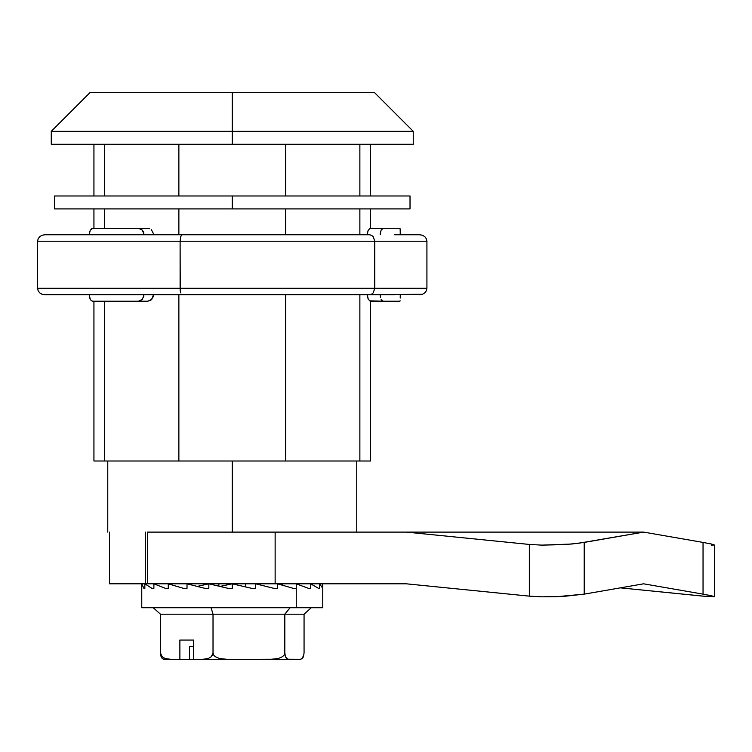 <?xml version="1.0" encoding="UTF-8"?>
<svg xmlns="http://www.w3.org/2000/svg" width="752" height="752" viewBox="0 0 752 752"><rect width="100%" height="100%" fill="white"/><g stroke="black" fill="none" stroke-linecap="round" stroke-linejoin="round"><path stroke-width="1.13" d="M410.019 208.906L54.501 208.906L410.019 208.906L410.019 195.981L232.255 195.981L232.255 208.906L232.255 195.981L410.019 195.981M54.501 195.981L232.255 195.981L54.501 195.981L54.501 208.906M382.213 228.674L369.711 228.495L367.991 230.817L367.314 234.765M380.239 233.487L380.615 231.447M370.454 228.298L399.932 228.298L400.083 228.787L399.932 228.298L383.2 228.298L381.095 230.168L380.174 234.765M400.186 230.253L400.252 234.643M400.186 230.168L400.083 228.787M380.418 297.247L380.174 294.746L380.418 297.247M382.082 300.725L381.095 299.343L383.2 301.214L382.082 300.725M367.314 294.746L368.273 299.343L370.454 301.214L383.2 301.214L369.42 300.828M367.371 295.997L367.766 298.046M400.243 296.025L400.224 298.065M399.932 301.214L383.2 301.214L399.932 301.214L400.083 300.725M400.233 297.247L400.252 294.746M153.164 296.843L153.474 294.746L151.772 299.343L147.824 301.214L150.917 300.142L153.164 296.843M143.942 296.025L141.996 299.738L138.49 301.214L147.824 301.214L92.787 301.214L91.396 300.725L92.787 301.214L138.49 301.214L142.382 299.343L144.055 294.746M134.655 301.214L138.49 301.214M89.479 297.247L89.206 294.746L90.249 299.343L89.479 297.247M90.259 299.362L91.396 300.725M38.145 290.761L37.6 288.289L38.145 290.761L39.715 292.857L38.145 290.761M42.046 294.258L39.715 292.857L42.046 294.258L44.81 294.746L42.046 294.258M180.104 288.289L37.6 288.289L37.6 241.223L37.6 288.289L180.104 288.289L180.245 290.761L180.104 241.223L37.6 241.223L38.145 238.751L39.715 236.654L42.046 235.254L44.81 234.765L42.046 235.254L39.715 236.654L38.145 238.751L37.6 241.223L180.104 241.223L180.104 288.289L374.759 288.289L180.104 288.289M180.668 292.857L180.245 290.761L180.668 292.857M394.593 294.746L44.81 294.746L182.031 294.746L181.288 294.258L182.031 294.746L369.486 294.746L371.497 294.258L373.218 292.857L374.759 288.289L373.218 292.857L371.497 294.258L369.486 294.746L422.464 294.258L419.71 294.746M422.586 294.211L424.805 292.857L426.365 290.761L426.92 288.289L426.365 290.761L424.748 292.904M426.92 288.289L374.759 288.289L426.92 288.289L426.92 241.223L374.759 241.223L374.759 288.289L374.759 241.223L180.104 241.223L374.759 241.223L373.218 236.654L371.497 235.254L369.486 234.765L182.031 234.765L180.668 236.654L180.104 241.223L180.668 236.654L182.031 234.765L44.81 234.765L369.486 234.765L371.497 235.254L373.218 236.654L374.759 241.223L426.92 241.223L426.92 288.289M394.593 234.765L419.71 234.765L394.593 234.765M424.748 236.607L426.365 238.751L426.92 241.223L426.365 238.751L424.805 236.654L422.464 235.254L419.71 234.765M149.704 228.683L138.49 228.298L141.16 229.106M153.361 233.515L151.396 229.783M143.613 232.265L144.055 234.765L142.382 230.168L143.613 232.265M142.363 230.14L138.49 228.298L147.824 228.298M91.556 228.674L138.49 228.298L92.787 228.298L90.249 230.168L89.206 234.765M89.272 233.487L89.695 231.447M147.458 532.106L147.458 583.815L145.418 583.815L145.418 532.106L145.418 583.815L109.444 583.815L147.458 583.815L147.458 532.106L406.362 532.106L529.352 544.439L529.352 596.148L406.362 583.815L147.458 583.815L275.138 583.815L275.138 532.106L406.362 532.106L529.352 544.439L541.938 545.125L529.352 544.439L529.352 596.148L541.938 596.834L529.352 596.148L406.362 583.815L275.138 583.815L275.138 532.106L208.501 532.106M584.201 594.136L564.348 596.317L541.938 596.834L556.781 596.693L584.201 594.136L584.201 542.418L571.623 544.034L541.938 545.125L564.348 544.608L578.326 543.301L643.618 532.106L406.362 532.106L643.618 532.106L584.201 542.418L584.201 594.136L643.618 583.815L584.201 594.136M703.045 542.418L643.618 532.106L703.045 542.418L703.045 594.136L703.045 542.418L711.448 544.034L703.045 542.418M643.618 583.815L703.045 594.136L643.618 583.815M711.448 545.125L714.4 544.984L711.448 544.034L714.4 544.984L714.4 596.693L711.448 595.744L714.4 596.693L703.045 596.148L620.353 587.857L707.867 596.59M711.448 595.744L703.045 594.136L711.448 595.744M141.761 607.729L296.25 607.729L296.25 588.337L296.25 607.729L141.761 607.729L141.761 583.815L141.761 588.337L141.761 583.815L143.867 588.337L144.845 588.337L143.867 588.337M144.845 583.815L144.845 588.337L144.845 583.815L151.895 588.337L153.887 588.337L151.895 588.337M153.887 583.815L153.887 588.337L153.887 583.815L165.402 588.337L168.269 588.337L165.402 588.337M308.47 588.337L310.632 588.337L308.47 588.337L296.25 583.815L296.25 588.337L293.252 588.337L277.507 583.815L277.507 588.337L273.869 588.337L255.68 583.815L255.68 588.337L251.647 588.337L232.255 583.815L232.255 588.337L228.11 588.337L208.84 583.815L208.84 588.337L204.854 588.337L187.013 583.815L187.013 588.337L183.469 588.337L168.269 583.815L168.269 588.337M189.485 659.448L189.485 646.513L193.593 646.513L189.485 646.513L189.485 659.448L179.878 659.448L179.878 640.055L193.593 640.055L179.878 640.055L179.878 659.448L189.485 659.448M318.51 588.337L319.666 588.337L319.666 583.815L319.666 588.337L318.51 588.337L310.632 583.815L310.632 588.337M282.207 583.815L282.207 584.99M322.655 588.337L322.758 583.815L322.758 588.337L319.666 583.815M273.869 588.337L277.507 588.337M258.115 583.815L258.115 584.351M218.879 583.815L218.879 585.996M187.013 588.337L183.469 588.337M232.255 588.337L232.255 583.815L220.449 586.325M251.647 588.337L255.68 588.337L255.68 583.815M245.641 583.815L245.641 586.663M197.626 586.325L208.84 583.815M322.758 607.729L296.25 607.729L322.758 607.729L322.758 583.815M160.458 653.046L160.458 614.196L153.248 607.729L160.458 614.196L213.023 614.196L211.086 607.729L213.023 614.196L284.82 614.196L290.103 607.729L284.82 614.196L304.062 614.196L311.272 607.729L304.062 614.196L284.82 614.196L284.82 652.98L285.45 656.703L287.696 659.25L300.95 659.325M189.955 659.448L193.593 659.448L193.593 640.055L193.593 659.448L205.164 659.25L208.351 658.479L211.312 656.693L213.023 652.98L213.737 655.133L215.354 656.703L219.424 658.489L228.157 659.448L201.94 659.448L208.351 658.479L211.312 656.693L212.496 655.133L213.023 652.98L213.023 614.196L213.023 652.98L213.737 655.133L215.354 656.703L219.424 658.489L228.157 659.448L274.095 659.25L278.447 658.479L282.489 656.693L284.106 655.133L284.82 652.98L285.45 656.703L286.54 658.489L288.881 659.448L269.686 659.448L278.447 658.479L282.489 656.693L284.106 655.133L284.82 652.98L284.82 614.196L160.458 614.196L160.458 652.98L160.984 655.133L162.169 656.703L165.139 658.489L171.531 659.448L164.509 659.448L162.169 658.479L161.078 656.693L160.458 652.98L162.169 656.703L165.139 658.489L168.307 659.25L179.878 659.448L164.509 659.448M163.569 659.325L162.169 658.479L160.646 655.133M203.2 659.448L300.01 659.448L302.351 658.479L303.535 655.133M302.351 658.479L303.441 656.693L304.062 652.98L304.062 614.196L304.062 652.99M93.934 301.214L93.934 461.004L232.255 461.004L232.255 532.106L232.255 461.004L359.87 461.004L359.87 294.746L359.87 461.004L370.586 461.004L370.586 301.214M413.252 144.271L51.268 144.271L413.252 144.271L413.252 131.337L232.255 131.337L232.255 144.271L232.255 131.337L413.252 131.337L374.468 92.552L232.255 92.552L232.255 131.337L232.255 92.552L90.052 92.552L374.468 92.552M51.268 144.271L51.268 131.337L232.255 131.337L51.268 131.337L90.052 92.552M359.87 234.765L359.87 208.906L359.87 234.765M359.87 195.981L359.87 144.271L359.87 195.981M285.647 144.271L285.647 195.981L285.647 144.271M285.647 208.906L285.647 234.765L285.647 208.906M285.647 294.746L285.647 461.004L285.647 294.746M93.934 461.004L104.65 461.004L104.65 301.214L104.65 461.004L178.873 461.004L178.873 294.746L178.873 461.004L370.586 461.004M104.65 228.298L104.65 208.906L104.65 228.298M104.65 195.981L104.65 144.271L104.65 195.981M178.873 234.765L178.873 208.906L178.873 234.765M178.873 195.981L178.873 144.271L178.873 195.981M232.255 532.106L207.975 532.106M109.444 532.106L109.444 583.815M356.758 532.106L356.758 461.004M93.934 144.271L93.934 195.981M93.934 208.906L93.934 228.298M370.586 228.298L370.586 208.906M370.586 195.981L370.586 144.271M107.762 532.106L107.762 461.004"/></g></svg>
